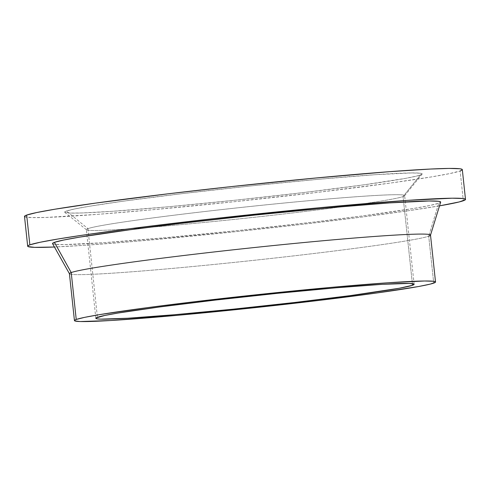 <?xml version="1.0" encoding="UTF-8"?>
<svg xmlns="http://www.w3.org/2000/svg" width="490" height="490" viewBox="0 0 490 490"><rect width="100%" height="100%" fill="white"/><g stroke="black" fill="none" stroke-linecap="round" stroke-linejoin="round"><path stroke-width="0.37" stroke-dasharray="2.45 1.84" d="M87.931 228.628L97.412 317.312L87.931 228.628A160.059 5.586 -6.1 0 1 259.198 205.543A160.059 5.586 -6.1 0 1 404.575 195.798A160.059 5.586 -6.1 0 1 403.068 196.576A160.059 5.586 173.9 0 0 404.648 195.596A160.059 5.586 173.9 0 0 256.429 205.831A160.059 5.586 173.9 0 0 87.931 228.628L66.444 211.025L87.931 228.628A160.059 5.586 173.9 0 0 86.35 229.608A160.059 5.586 173.9 0 0 234.575 219.373A160.059 5.586 173.9 0 0 403.068 196.576L420.371 175.022A179.757 6.272 173.9 0 0 422.062 174.152A179.757 6.272 173.9 0 0 258.793 185.097A179.757 6.272 173.9 0 0 66.444 211.025A179.757 6.272 173.9 0 0 64.803 212.335A179.757 6.272 173.9 0 0 234.257 200.306A179.757 6.272 173.9 0 0 420.371 175.022L403.068 196.576A160.059 5.586 -6.1 0 1 237.35 219.085A160.059 5.586 -6.1 0 1 86.473 229.792A160.059 5.586 -6.1 0 1 87.931 228.628M412.378 283.655L403.068 196.576L412.378 283.655M69.421 273.665A181.57 6.339 173.9 0 0 237.57 262.052A181.57 6.339 173.9 0 0 428.713 236.192L433.73 283.104L428.713 236.192A181.57 6.339 -6.1 0 1 238.918 261.911A181.57 6.339 -6.1 0 1 69.451 273.757L69.427 273.714M52.54 243.64A195.192 6.811 173.9 0 0 234.716 230.9A195.192 6.811 173.9 0 0 438.746 203.252L428.713 236.192L438.746 203.252L429.73 205.518L413.67 208.452L363.163 215.833L313.098 222.135L238.256 230.533L164.683 237.748L103.586 242.691L64.257 244.608L54.782 244.314L52.804 243.861L52.681 243.199M24.5 216.421A220.157 7.681 173.9 0 0 228.383 202.339A220.157 7.681 173.9 0 0 460.141 170.979L463.326 200.753L460.141 170.979L449.973 173.534L431.862 176.841L391.412 182.923L318.42 192.276L234.006 201.751L151.03 209.892L97.394 214.369L46.091 217.431L31.391 217.578L24.831 216.782M439.524 205.855A220.157 7.681 -6.1 0 1 247.407 230.435A220.157 7.681 -6.1 0 1 54.433 247.009L85.291 245.239L135.203 241.337L237.191 231.519L301.081 224.463L360.285 217.266L409.689 210.541L439.524 205.855M461.984 169.271L462.119 170.012M66.444 211.025L64.833 211.815L64.943 212.421L70.297 213.077L82.302 212.954L111.708 211.349L167.978 206.798L235.733 200.147L304.658 192.417L364.254 184.773L405.451 178.391L417.057 175.984L421.982 174.238L421.878 173.625L420.053 173.209L411.33 172.939L375.107 174.703L318.837 179.254L251.082 185.9L182.164 193.636L122.567 201.274L89.541 206.241L74.75 208.936L66.444 211.025M460.141 170.979A220.157 7.681 173.9 0 0 462.321 169.632M440.381 201.733L440.498 202.395L438.746 203.252A195.192 6.811 173.9 0 0 440.663 202.162M428.713 236.192A181.57 6.339 173.9 0 0 430.508 235.078M414.13 284.28L404.648 195.596M404.575 195.798L422.062 174.152M86.473 229.792L64.803 212.335M95.832 318.292L86.35 229.608"/><path stroke-width="0.73" d="M97.412 317.312A160.059 5.586 -6.1 0 1 265.905 294.514A160.059 5.586 -6.1 0 1 414.13 284.28A160.059 5.586 -6.1 0 1 412.549 285.26L412.378 283.655L412.549 285.26L399.264 288.255L350.564 295.574L294.594 302.495L232.591 309.239L173.999 314.764L127.731 318.243L100.836 319.137L97.7 318.935L96.071 318.555L95.973 318.016L104.805 315.456L117.974 313.049L159.391 306.997L215.361 300.076L277.365 293.332L335.962 287.808L382.224 284.329L409.119 283.434L413.885 284.016L413.983 284.555L412.549 285.26A160.059 5.586 -6.1 0 1 244.051 308.057A160.059 5.586 -6.1 0 1 95.832 318.292A160.059 5.586 -6.1 0 1 97.412 317.312M52.804 243.861L52.681 243.199L54.433 242.342L71.215 272.556A181.57 6.339 173.9 0 0 69.421 273.665L74.437 320.582A181.57 6.339 -6.1 0 1 76.232 319.468L71.215 272.556L54.433 242.342A195.192 6.811 173.9 0 0 52.54 243.64L69.451 273.757A181.57 6.339 -6.1 0 1 71.215 272.556A181.57 6.339 -6.1 0 1 263.706 246.55A181.57 6.339 -6.1 0 1 430.502 235.175A181.57 6.339 -6.1 0 1 428.713 236.192M435.524 281.989L430.508 235.078A181.57 6.339 173.9 0 0 262.358 246.691A181.57 6.339 173.9 0 0 71.215 272.556L76.232 319.468A181.57 6.339 -6.1 0 1 267.375 293.608A181.57 6.339 -6.1 0 1 435.524 281.989A181.57 6.339 -6.1 0 1 433.73 283.104A181.57 6.339 -6.1 0 1 242.587 308.963A181.57 6.339 -6.1 0 1 74.437 320.582M24.831 216.782L24.702 216.041L26.674 215.073A220.157 7.681 173.9 0 0 24.5 216.421L27.679 246.194A220.157 7.681 -6.1 0 1 29.859 244.841L26.674 215.073L36.848 212.513L54.96 209.212L95.409 203.13L168.401 193.771L231.329 186.598L315.891 177.999L389.421 171.684L430.483 169.044L449.067 168.425L459.749 168.756L461.984 169.271L462.119 170.012L460.141 170.979M463.326 200.753A220.157 7.681 -6.1 0 1 439.524 205.855L459.265 201.929L465.298 199.785L465.169 199.038L462.934 198.524L452.252 198.199L407.888 200.355L319.076 207.766L213.144 218.73L132.9 228.328L83.49 235.053L58.139 238.979L40.027 242.287L29.859 244.841A220.157 7.681 -6.1 0 1 261.617 213.487A220.157 7.681 -6.1 0 1 465.5 199.399A220.157 7.681 -6.1 0 1 463.326 200.753M465.5 199.399L462.321 169.632A220.157 7.681 173.9 0 0 258.438 183.713A220.157 7.681 173.9 0 0 26.674 215.073L29.859 244.841L27.881 245.809L28.016 246.556L34.569 247.352L54.433 247.009A220.157 7.681 -6.1 0 1 27.679 246.194M430.502 235.175L440.663 202.162A195.192 6.811 173.9 0 0 261.36 214.387A195.192 6.811 173.9 0 0 54.433 242.342L63.455 240.076L79.509 237.148L130.022 229.761L180.087 223.458L254.929 215.061L328.496 207.846L389.599 202.903L428.928 200.986L438.397 201.28L440.381 201.733L440.498 202.395M76.232 319.468L74.603 320.264L74.707 320.877L80.115 321.538L110.624 320.521L178.789 315.199L247.223 308.48L316.846 300.67L377.043 292.953L418.662 286.503L430.379 284.078L435.359 282.307L435.249 281.695L433.405 281.266L424.591 280.997L388.007 282.779L331.173 287.373L262.732 294.092L193.115 301.901L146.541 307.763L99.556 314.635L84.617 317.361L76.232 319.468"/></g></svg>
